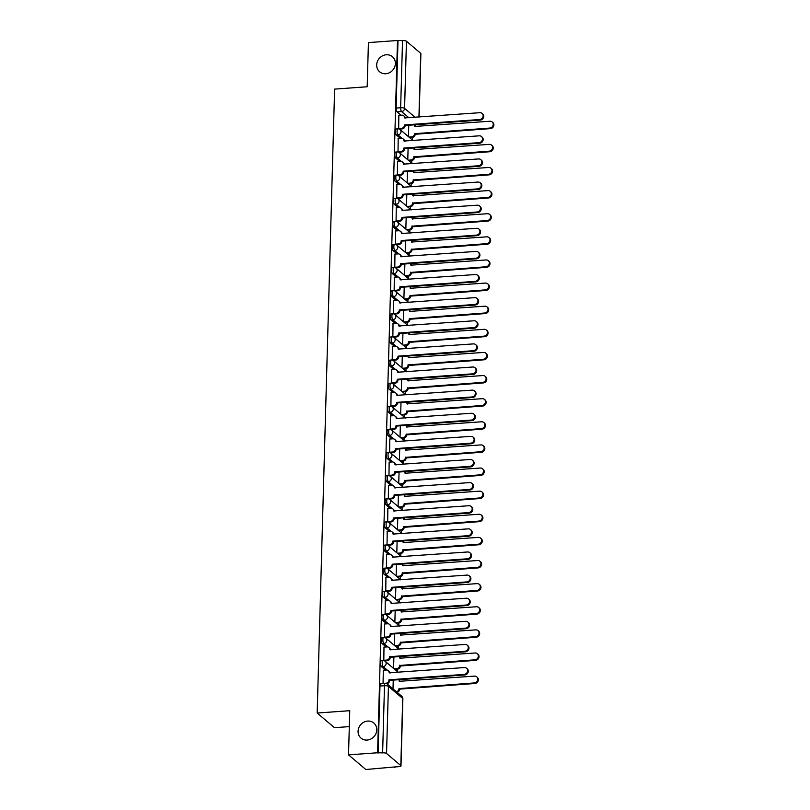 <?xml version="1.0" encoding="UTF-8"?>
<svg xmlns="http://www.w3.org/2000/svg" width="810" height="810" viewBox="0 0 810 810"><rect width="100%" height="100%" fill="white"/><g stroke="black" fill="none" stroke-linecap="round" stroke-linejoin="round"><path stroke-width="1.21" d="M367.689 721.082A9.892 8.94 130.3 0 1 373.815 723.016A9.892 8.94 130.3 0 1 376.073 733.303A9.892 8.94 130.3 0 1 367.153 740.056A9.892 8.94 130.3 0 1 361.027 738.123A9.892 8.94 130.3 0 1 358.769 727.836A9.892 8.94 130.3 0 1 367.689 721.082M386.299 54.766A9.892 8.94 130.3 0 1 392.425 56.7A9.892 8.94 130.3 0 1 394.683 66.977A9.892 8.94 130.3 0 1 385.773 73.74A9.892 8.94 130.3 0 1 379.637 71.806A9.892 8.94 130.3 0 1 377.389 61.519A9.892 8.94 130.3 0 1 386.299 54.766M381.399 660.707A3.088 0.992 85.9 0 0 380.619 662.934A3.088 0.992 85.9 0 0 381.54 666.751L383.15 666.63A3.088 0.992 -94.1 0 1 382.219 662.813A3.088 0.992 -94.1 0 1 383.008 660.585L381.399 660.707M382.047 637.581A3.088 0.992 85.9 0 0 381.257 639.809A3.088 0.992 85.9 0 0 382.188 643.626L383.798 643.515A3.088 0.992 -94.1 0 1 382.867 639.697A3.088 0.992 -94.1 0 1 383.656 637.47L382.047 637.581M382.695 614.466A3.088 0.992 85.9 0 0 381.905 616.693A3.088 0.992 85.9 0 0 382.836 620.511L384.436 620.399A3.088 0.992 -94.1 0 1 383.515 616.582A3.088 0.992 -94.1 0 1 384.304 614.344L382.695 614.466M383.343 591.34A3.088 0.992 85.9 0 0 382.553 593.578A3.088 0.992 85.9 0 0 383.474 597.395L385.084 597.274A3.088 0.992 -94.1 0 1 384.163 593.457A3.088 0.992 -94.1 0 1 384.942 591.229L383.343 591.34M383.981 568.225A3.088 0.992 85.9 0 0 383.201 570.453A3.088 0.992 85.9 0 0 384.122 574.27L385.732 574.158A3.088 0.992 -94.1 0 1 384.811 570.341A3.088 0.992 -94.1 0 1 385.59 568.104L383.981 568.225M384.628 545.1A3.088 0.992 85.9 0 0 383.849 547.337A3.088 0.992 85.9 0 0 384.77 551.154L386.38 551.033A3.088 0.992 -94.1 0 1 385.449 547.216A3.088 0.992 -94.1 0 1 386.238 544.988L384.628 545.1M385.276 521.984A3.088 0.992 85.9 0 0 384.487 524.212A3.088 0.992 85.9 0 0 385.418 528.029L387.018 527.917A3.088 0.992 -94.1 0 1 386.097 524.1A3.088 0.992 -94.1 0 1 386.886 521.873L385.276 521.984M385.925 498.869A3.088 0.992 85.9 0 0 385.135 501.096A3.088 0.992 85.9 0 0 386.066 504.913L387.666 504.802A3.088 0.992 -94.1 0 1 386.745 500.975A3.088 0.992 -94.1 0 1 387.524 498.747L385.925 498.869M386.572 475.743A3.088 0.992 85.9 0 0 385.783 477.971A3.088 0.992 85.9 0 0 386.704 481.798L388.314 481.677A3.088 0.992 -94.1 0 1 387.393 477.859A3.088 0.992 -94.1 0 1 388.172 475.632L386.572 475.743M387.21 452.628A3.088 0.992 85.9 0 0 386.431 454.856A3.088 0.992 85.9 0 0 387.352 458.673L388.962 458.561A3.088 0.992 -94.1 0 1 388.031 454.744A3.088 0.992 -94.1 0 1 388.82 452.507L387.21 452.628M387.858 429.502A3.088 0.992 85.9 0 0 387.079 431.74A3.088 0.992 85.9 0 0 388 435.557L389.61 435.436A3.088 0.992 -94.1 0 1 388.678 431.619A3.088 0.992 -94.1 0 1 389.468 429.391L387.858 429.502M388.506 406.387A3.088 0.992 85.9 0 0 387.717 408.615A3.088 0.992 85.9 0 0 388.648 412.432L390.248 412.32A3.088 0.992 -94.1 0 1 389.326 408.503A3.088 0.992 -94.1 0 1 390.116 406.276L388.506 406.387M389.154 383.272A3.088 0.992 85.9 0 0 388.365 385.499A3.088 0.992 85.9 0 0 389.286 389.316L390.896 389.195A3.088 0.992 -94.1 0 1 389.975 385.378A3.088 0.992 -94.1 0 1 390.754 383.15L389.154 383.272M389.792 360.146A3.088 0.992 85.9 0 0 389.013 362.374A3.088 0.992 85.9 0 0 389.934 366.191L391.544 366.079A3.088 0.992 -94.1 0 1 390.623 362.262A3.088 0.992 -94.1 0 1 391.402 360.035L389.792 360.146M390.44 337.031A3.088 0.992 85.9 0 0 389.661 339.258A3.088 0.992 85.9 0 0 390.582 343.075L392.192 342.964A3.088 0.992 -94.1 0 1 391.26 339.147A3.088 0.992 -94.1 0 1 392.05 336.909L390.44 337.031M391.088 313.905A3.088 0.992 85.9 0 0 390.298 316.143A3.088 0.992 85.9 0 0 391.23 319.96L392.84 319.839A3.088 0.992 -94.1 0 1 391.908 316.022A3.088 0.992 -94.1 0 1 392.698 313.794L391.088 313.905M391.736 290.79A3.088 0.992 85.9 0 0 390.947 293.017A3.088 0.992 85.9 0 0 391.878 296.835L393.478 296.723A3.088 0.992 -94.1 0 1 392.556 292.906A3.088 0.992 -94.1 0 1 393.346 290.668L391.736 290.79M392.384 267.675A3.088 0.992 85.9 0 0 391.594 269.902A3.088 0.992 85.9 0 0 392.516 273.719L394.126 273.598A3.088 0.992 -94.1 0 1 393.204 269.781A3.088 0.992 -94.1 0 1 393.984 267.553L392.384 267.675M393.022 244.549A3.088 0.992 85.9 0 0 392.242 246.777A3.088 0.992 85.9 0 0 393.164 250.594L394.774 250.482A3.088 0.992 -94.1 0 1 393.842 246.665A3.088 0.992 -94.1 0 1 394.632 244.438L393.022 244.549M393.67 221.434A3.088 0.992 85.9 0 0 392.891 223.661A3.088 0.992 85.9 0 0 393.812 227.478L395.422 227.367A3.088 0.992 -94.1 0 1 394.49 223.54A3.088 0.992 -94.1 0 1 395.28 221.312L393.67 221.434M394.318 198.308A3.088 0.992 85.9 0 0 393.528 200.546A3.088 0.992 85.9 0 0 394.46 204.363L396.06 204.242A3.088 0.992 -94.1 0 1 395.138 200.424A3.088 0.992 -94.1 0 1 395.928 198.197L394.318 198.308M394.966 175.193A3.088 0.992 85.9 0 0 394.176 177.42A3.088 0.992 85.9 0 0 395.108 181.237L396.708 181.126A3.088 0.992 -94.1 0 1 395.786 177.309A3.088 0.992 -94.1 0 1 396.566 175.071L394.966 175.193M395.614 152.067A3.088 0.992 85.9 0 0 394.824 154.305A3.088 0.992 85.9 0 0 395.746 158.122L397.356 158.001A3.088 0.992 -94.1 0 1 396.434 154.183A3.088 0.992 -94.1 0 1 397.214 151.956L395.614 152.067M396.252 128.952A3.088 0.992 85.9 0 0 395.472 131.179A3.088 0.992 85.9 0 0 396.394 134.997L398.004 134.885A3.088 0.992 -94.1 0 1 397.072 131.068A3.088 0.992 -94.1 0 1 397.862 128.841L396.252 128.952M348.523 754.859L349.758 710.694L317.176 713.043L334.611 89.11L367.183 86.761L368.418 42.596L397.487 40.5L377.592 752.763L348.523 754.859L365.816 769.5L394.895 766.938M397.558 671.753L397.629 669.151M398.206 648.628L398.277 646.036M398.844 625.512L398.925 622.91M399.492 602.387L399.563 599.795M400.14 579.271L400.211 576.669M400.788 556.146L400.859 553.554M401.426 533.031L401.507 530.439M402.074 509.915L402.145 507.313M402.722 486.79L402.793 484.198M403.37 463.674L403.441 461.072M404.018 440.549L404.089 437.957M404.656 417.433L404.737 414.831M405.304 394.318L405.375 391.716M405.952 371.193L406.023 368.601M406.6 348.077L406.671 345.475M407.248 324.952L407.319 322.36M407.886 301.836L407.957 299.234M408.534 278.711L408.604 276.119M409.182 255.595L409.252 253.003M409.83 232.48L409.9 229.878M410.467 209.355L410.548 206.763M411.115 186.239L411.186 183.637M411.763 163.114L411.834 160.522M412.411 139.998L412.482 137.396M349.312 726.611L334.469 727.684L317.176 713.043M394.885 767.404L394.379 766.979L398.905 766.655A3.088 0.871 -178.4 0 0 400.99 765.885A3.088 0.871 -178.4 0 0 400.818 765.582L386.552 753.503A3.088 0.871 -178.4 0 0 382.624 752.865L384.497 685.726A3.088 0.992 -94.1 0 1 385.287 683.498L380.761 683.822A3.088 0.992 -94.1 0 0 379.971 686.05L384.497 685.726A3.088 0.871 -178.4 0 1 388.425 686.364L386.552 753.503M377.592 752.763L382.624 752.865M400.98 115.212L397.042 111.881L401.568 111.557A3.088 0.992 -94.1 0 1 400.646 107.74L402.519 40.601A3.088 0.871 1.6 0 1 406.448 41.239L420.714 53.328A3.088 0.871 1.6 0 1 420.886 53.622L419.114 117.085M402.519 40.601L397.487 40.5M398.834 115.374L398.672 128.881M398.186 138.49L398.024 152.007M397.538 161.605L397.376 175.122M396.89 184.731L396.728 198.248M396.252 207.846L396.08 221.363M395.604 230.971L395.442 244.478M394.956 254.087L394.794 267.604M394.308 277.202L394.146 290.719M393.67 300.328L393.498 313.845M393.022 323.443L392.86 336.96M392.374 346.569L392.212 360.075M391.726 369.684L391.564 383.201M391.078 392.799L390.916 406.316M390.44 415.925L390.268 429.442M389.792 439.04L389.63 452.557M389.144 462.166L388.982 475.673M388.496 485.281L388.334 498.798M387.848 508.407L387.686 521.913M387.21 531.522L387.038 545.039M386.562 554.637L386.4 568.154M385.914 577.763L385.752 591.28M385.266 600.878L385.104 614.395M384.628 624.004L384.456 637.51M383.981 647.119L383.818 660.636M383.332 670.235L383.049 683.66M385.479 670.083L381.54 666.751M386.127 646.967L382.188 643.626M386.775 623.842L382.836 620.511M387.413 600.726L383.474 597.395M388.061 577.611L384.122 574.27M388.709 554.486L384.77 551.154M389.357 531.37L385.418 528.029M389.995 508.245L386.066 504.913M390.643 485.129L386.704 481.798M391.291 462.004L387.352 458.673M391.939 438.888L388 435.557M392.587 415.773L388.648 412.432M393.225 392.647L389.286 389.316M393.873 369.532L389.934 366.191M394.521 346.407L390.582 343.075M395.169 323.291L391.23 319.96M395.817 300.176L391.878 296.835M396.454 277.05L392.516 273.719M397.102 253.935L393.164 250.594M397.75 230.809L393.812 227.478M398.399 207.694L394.46 204.363M399.036 184.569L395.108 181.237M399.684 161.453L395.746 158.122M400.332 138.338L396.394 134.997M408.746 125.236L408.422 136.627M378.098 753.189L379.971 686.05M397.993 40.925L396.11 108.064A3.088 0.992 85.9 0 0 397.042 111.881M408.098 148.362L407.784 159.742M407.45 171.477L407.136 182.868M406.802 194.602L406.488 205.983M406.164 217.718L405.84 229.108M405.516 240.833L405.192 252.224M404.868 263.959L404.554 275.339M404.22 287.074L403.906 298.465M403.582 310.2L403.258 321.58M402.934 333.315L402.61 344.706M402.286 356.44L401.973 367.821M401.638 379.556L401.325 390.936M400.99 402.671L400.677 414.062M400.353 425.797L400.029 437.177M399.705 448.912L399.381 460.303M399.057 472.038L398.743 483.418M398.409 495.153L398.095 506.544M397.771 518.268L397.447 529.659M397.123 541.394L396.799 552.774M396.475 564.509L396.161 575.9M395.827 587.635L395.513 599.015M395.179 610.75L394.865 622.141M394.541 633.876L394.217 645.256M393.893 656.991L393.569 668.371M393.245 680.106L393.002 688.875M398.328 128.567L401.446 128.345A3.088 2.794 -49.7 0 0 404.453 125.165L405.111 125.722A3.088 2.794 130.3 0 1 402.104 128.901L399.35 129.094M404.463 124.942L479.692 119.526A3.554 3.21 -49.7 0 0 482.082 113.4A3.554 3.21 -49.7 0 0 479.874 112.701L404.656 117.906A3.088 2.794 -49.7 0 0 403.734 115.759L404.382 116.316A3.088 2.794 130.3 0 1 405.294 118.088M482.082 113.4L482.74 113.957A3.554 3.21 130.3 0 1 480.34 120.072L405.111 125.499M403.734 115.759A3.088 2.794 -49.7 0 0 401.821 115.152L398.702 115.374M408.949 137.072L411.531 136.88A3.088 2.794 -49.7 0 0 414.538 133.711L489.777 128.061A3.554 3.21 -49.7 0 0 492.166 121.935A3.554 3.21 -49.7 0 0 489.959 121.247L414.74 126.441A3.088 2.794 -49.7 0 0 414.295 124.841M414.467 124.851L414.447 124.831A3.088 2.794 130.3 0 1 415.378 126.623M492.166 121.935L492.824 122.492A3.554 3.21 130.3 0 1 490.425 128.618L415.196 134.257A3.088 2.794 130.3 0 1 412.189 137.437L411.531 136.88M409.607 137.619L412.189 137.437M415.196 134.045L414.538 133.488M397.68 151.693L400.798 151.46A3.088 2.794 -49.7 0 0 403.805 148.291L404.463 148.848A3.088 2.794 130.3 0 1 401.456 152.017L398.702 152.219M403.815 148.068L479.044 142.641A3.554 3.21 -49.7 0 0 481.434 136.515A3.554 3.21 -49.7 0 0 479.236 135.827L404.008 141.031A3.088 2.794 -49.7 0 0 403.086 138.874L403.744 139.431A3.088 2.794 130.3 0 1 404.656 141.203M481.434 136.515L482.092 137.072A3.554 3.21 130.3 0 1 479.702 143.198L404.474 148.625M403.086 138.874A3.088 2.794 -49.7 0 0 401.173 138.277L398.054 138.5M397.042 174.808L400.16 174.585A3.088 2.794 -49.7 0 0 403.157 171.406L403.815 171.963A3.088 2.794 130.3 0 1 400.808 175.142L398.054 175.335M403.167 171.183L478.396 165.756A3.554 3.21 -49.7 0 0 480.786 159.641A3.554 3.21 -49.7 0 0 478.589 158.942L403.36 164.147A3.088 2.794 -49.7 0 0 402.438 162L403.096 162.557A3.088 2.794 130.3 0 1 404.008 164.319M480.786 159.641L481.444 160.198A3.554 3.21 130.3 0 1 479.054 166.313L403.825 171.74M402.438 162A3.088 2.794 -49.7 0 0 400.525 161.393L397.406 161.615M396.394 197.923L399.512 197.701A3.088 2.794 -49.7 0 0 402.519 194.532L403.167 195.078A3.088 2.794 130.3 0 1 400.17 198.258L397.406 198.46M402.519 194.309L477.748 188.882A3.554 3.21 -49.7 0 0 480.148 182.756A3.554 3.21 -49.7 0 0 477.94 182.068L402.722 187.262A3.088 2.794 -49.7 0 0 401.79 185.115L402.449 185.672A3.088 2.794 130.3 0 1 403.36 187.444M480.148 182.756L480.796 183.313A3.554 3.21 130.3 0 1 478.406 189.439L403.177 194.866M401.79 185.115A3.088 2.794 -49.7 0 0 399.877 184.508L396.758 184.741M408.301 160.188L410.883 160.005A3.088 2.794 -49.7 0 0 413.89 156.826L489.129 151.176A3.554 3.21 -49.7 0 0 491.518 145.061A3.554 3.21 -49.7 0 0 489.321 144.362L414.092 149.566A3.088 2.794 -49.7 0 0 413.647 147.957M413.799 147.946L413.829 147.967A3.088 2.794 130.3 0 1 414.74 149.739M491.518 145.061L492.176 145.608A3.554 3.21 130.3 0 1 489.777 151.733L414.548 157.383A3.088 2.794 130.3 0 1 411.541 160.552L410.883 160.005M408.959 160.744L411.541 160.552M414.548 157.16L413.9 156.603M407.653 183.303L410.245 183.121A3.088 2.794 -49.7 0 0 413.242 179.952L488.481 174.302A3.554 3.21 -49.7 0 0 490.87 168.176A3.554 3.21 -49.7 0 0 488.673 167.478L413.444 172.682A3.088 2.794 -49.7 0 0 413.009 171.082M413.151 171.072L413.181 171.092A3.088 2.794 130.3 0 1 414.092 172.864M490.87 168.176L491.528 168.733A3.554 3.21 130.3 0 1 489.139 174.859L413.9 180.498A3.088 2.794 130.3 0 1 410.893 183.678L410.245 183.121M408.311 183.86L410.893 183.678M413.91 180.276L413.252 179.729M407.015 206.428L409.597 206.236A3.088 2.794 -49.7 0 0 412.604 203.067L487.833 197.417A3.554 3.21 -49.7 0 0 490.222 191.292A3.554 3.21 -49.7 0 0 488.025 190.603L412.806 195.807A3.088 2.794 -49.7 0 0 412.361 194.197M412.503 194.187L412.533 194.208A3.088 2.794 130.3 0 1 413.444 195.98M490.222 191.292L490.88 191.848A3.554 3.21 130.3 0 1 488.491 197.974L413.252 203.624A3.088 2.794 130.3 0 1 410.255 206.793L409.597 206.236M407.663 206.985L410.255 206.793M413.262 203.401L412.604 202.844M395.746 221.049L398.864 220.826A3.088 2.794 -49.7 0 0 401.871 217.647L402.529 218.204A3.088 2.794 130.3 0 1 399.522 221.373L396.768 221.576M401.871 217.424L477.1 211.997A3.554 3.21 -49.7 0 0 479.5 205.882A3.554 3.21 -49.7 0 0 477.292 205.183L402.074 210.387A3.088 2.794 -49.7 0 0 401.152 208.241L401.8 208.788A3.088 2.794 130.3 0 1 402.712 210.559M479.5 205.882L480.158 206.428A3.554 3.21 130.3 0 1 477.758 212.554L402.529 217.981M401.152 208.241A3.088 2.794 -49.7 0 0 399.229 207.633L396.11 207.856M395.098 244.164L398.216 243.942A3.088 2.794 -49.7 0 0 401.223 240.762L401.882 241.319A3.088 2.794 130.3 0 1 398.874 244.498L396.12 244.691M401.233 240.55L476.462 235.123A3.554 3.21 -49.7 0 0 478.852 228.997A3.554 3.21 -49.7 0 0 476.644 228.298L401.426 233.503A3.088 2.794 -49.7 0 0 400.505 231.356L401.163 231.913A3.088 2.794 130.3 0 1 402.064 233.685M478.852 228.997L479.51 229.554A3.554 3.21 130.3 0 1 477.11 235.669L401.882 241.096M400.505 231.356A3.088 2.794 -49.7 0 0 398.591 230.749L395.472 230.982M406.367 229.544L408.949 229.362A3.088 2.794 -49.7 0 0 411.956 226.182L487.185 220.543A3.554 3.21 -49.7 0 0 489.584 214.417A3.554 3.21 -49.7 0 0 487.377 213.719L412.158 218.923A3.088 2.794 -49.7 0 0 411.713 217.323M411.865 217.303L411.885 217.333A3.088 2.794 130.3 0 1 412.796 219.095M489.584 214.417L490.232 214.974A3.554 3.21 130.3 0 1 487.843 221.09L412.604 226.739A3.088 2.794 130.3 0 1 409.607 229.918L408.949 229.362M407.025 230.101L409.607 229.918M412.614 226.516L411.956 225.96M405.719 252.669L408.301 252.477A3.088 2.794 -49.7 0 0 411.308 249.308L486.547 243.658A3.554 3.21 -49.7 0 0 488.936 237.532A3.554 3.21 -49.7 0 0 486.729 236.844L411.51 242.048A3.088 2.794 -49.7 0 0 411.065 240.438M411.217 240.428L411.237 240.448A3.088 2.794 130.3 0 1 412.148 242.22M488.936 237.532L489.594 238.089A3.554 3.21 130.3 0 1 487.195 244.215L411.966 249.865A3.088 2.794 130.3 0 1 408.959 253.034L408.301 252.477M406.377 253.226L408.959 253.034M411.966 249.642L411.318 249.085M394.45 267.29L397.578 267.057A3.088 2.794 -49.7 0 0 400.575 263.888L401.233 264.445A3.088 2.794 130.3 0 1 398.226 267.614L395.472 267.816M400.585 263.665L475.814 258.238A3.554 3.21 -49.7 0 0 478.204 252.112A3.554 3.21 -49.7 0 0 476.007 251.424L400.778 256.628A3.088 2.794 -49.7 0 0 399.856 254.472L400.515 255.028A3.088 2.794 130.3 0 1 401.426 256.8M478.204 252.112L478.862 252.669A3.554 3.21 130.3 0 1 476.472 258.795L401.244 264.222M399.856 254.472A3.088 2.794 -49.7 0 0 397.943 253.874L394.824 254.097M393.812 290.405L396.93 290.183A3.088 2.794 -49.7 0 0 399.927 287.003L400.585 287.56A3.088 2.794 130.3 0 1 397.578 290.739L394.824 290.932M399.938 286.781L475.166 281.364A3.554 3.21 -49.7 0 0 477.556 275.238A3.554 3.21 -49.7 0 0 475.359 274.539L400.13 279.744A3.088 2.794 -49.7 0 0 399.208 277.597L399.867 278.154A3.088 2.794 130.3 0 1 400.778 279.916M477.556 275.238L478.214 275.795A3.554 3.21 130.3 0 1 475.824 281.91L400.596 287.337M399.208 277.597A3.088 2.794 -49.7 0 0 397.295 276.99L394.176 277.212M393.164 313.531L396.282 313.298A3.088 2.794 -49.7 0 0 399.289 310.129L399.938 310.686A3.088 2.794 130.3 0 1 396.94 313.855L394.176 314.057M399.289 309.906L474.518 304.479A3.554 3.21 -49.7 0 0 476.918 298.353A3.554 3.21 -49.7 0 0 474.711 297.665L399.492 302.869A3.088 2.794 -49.7 0 0 398.56 300.712L399.219 301.269A3.088 2.794 130.3 0 1 400.13 303.041M476.918 298.353L477.566 298.91A3.554 3.21 130.3 0 1 475.176 305.036L399.948 310.463M398.56 300.712A3.088 2.794 -49.7 0 0 396.647 300.115L393.528 300.338M392.516 336.646L395.634 336.423A3.088 2.794 -49.7 0 0 398.642 333.244L399.3 333.801A3.088 2.794 130.3 0 1 396.292 336.98L393.538 337.173M398.652 333.021L473.88 327.594A3.554 3.21 -49.7 0 0 476.27 321.479A3.554 3.21 -49.7 0 0 474.063 320.78L398.844 325.984A3.088 2.794 -49.7 0 0 397.923 323.838L398.571 324.385A3.088 2.794 130.3 0 1 399.482 326.157M476.27 321.479L476.928 322.036A3.554 3.21 130.3 0 1 474.528 328.151L399.3 333.578M397.923 323.838A3.088 2.794 -49.7 0 0 396.009 323.231L392.88 323.453M391.868 359.761L394.986 359.539A3.088 2.794 -49.7 0 0 397.993 356.37L398.652 356.916A3.088 2.794 130.3 0 1 395.644 360.096L392.891 360.298M398.004 356.147L473.232 350.72A3.554 3.21 -49.7 0 0 475.622 344.594A3.554 3.21 -49.7 0 0 473.425 343.896L398.196 349.1A3.088 2.794 -49.7 0 0 397.275 346.953L397.933 347.51A3.088 2.794 130.3 0 1 398.844 349.282M475.622 344.594L476.28 345.151A3.554 3.21 130.3 0 1 473.89 351.277L398.652 356.694M397.275 346.953A3.088 2.794 -49.7 0 0 395.361 346.346L392.242 346.579M391.23 382.887L394.349 382.664A3.088 2.794 -49.7 0 0 397.345 379.485L398.004 380.042A3.088 2.794 130.3 0 1 394.996 383.211L392.242 383.413M397.356 379.262L472.584 373.835A3.554 3.21 -49.7 0 0 474.974 367.72A3.554 3.21 -49.7 0 0 472.777 367.021L397.548 372.225A3.088 2.794 -49.7 0 0 396.627 370.079L397.285 370.626A3.088 2.794 130.3 0 1 398.196 372.397M474.974 367.72L475.632 368.267A3.554 3.21 130.3 0 1 473.242 374.392L398.014 379.819M396.627 370.079A3.088 2.794 -49.7 0 0 394.713 369.471L391.594 369.694M390.582 406.002L393.7 405.78A3.088 2.794 -49.7 0 0 396.708 402.6L397.356 403.157A3.088 2.794 130.3 0 1 394.359 406.337L391.594 406.529M396.708 402.378L471.936 396.961A3.554 3.21 -49.7 0 0 474.336 390.835A3.554 3.21 -49.7 0 0 472.129 390.136L396.91 395.341A3.088 2.794 -49.7 0 0 395.979 393.194L396.637 393.751A3.088 2.794 130.3 0 1 397.548 395.523M474.336 390.835L474.984 391.392A3.554 3.21 130.3 0 1 472.594 397.507L397.366 402.934M395.979 393.194A3.088 2.794 -49.7 0 0 394.065 392.587L390.947 392.809M389.934 429.128L393.052 428.895A3.088 2.794 -49.7 0 0 396.06 425.726L396.718 426.283A3.088 2.794 130.3 0 1 393.711 429.452L390.957 429.654M396.06 425.503L471.288 420.076A3.554 3.21 -49.7 0 0 473.688 413.95A3.554 3.21 -49.7 0 0 471.481 413.262L396.262 418.466A3.088 2.794 -49.7 0 0 395.341 416.31L395.989 416.867A3.088 2.794 130.3 0 1 396.9 418.638M473.688 413.95L474.336 414.507A3.554 3.21 130.3 0 1 471.946 420.633L396.718 426.06M395.341 416.31A3.088 2.794 -49.7 0 0 393.417 415.712L390.298 415.935M405.071 275.785L407.653 275.602A3.088 2.794 -49.7 0 0 410.66 272.423L485.899 266.774A3.554 3.21 -49.7 0 0 488.288 260.658A3.554 3.21 -49.7 0 0 486.091 259.959L410.862 265.164A3.088 2.794 -49.7 0 0 410.417 263.554M410.569 263.544L410.599 263.574A3.088 2.794 130.3 0 1 411.51 265.336M488.288 260.658L488.946 261.215A3.554 3.21 130.3 0 1 486.557 267.33L411.318 272.98A3.088 2.794 130.3 0 1 408.311 276.159L407.653 275.602M405.729 276.342L408.311 276.159M411.328 272.757L410.67 272.2M404.433 298.91L407.015 298.718A3.088 2.794 -49.7 0 0 410.012 295.549L485.251 289.899A3.554 3.21 -49.7 0 0 487.64 283.773A3.554 3.21 -49.7 0 0 485.443 283.075L410.214 288.279A3.088 2.794 -49.7 0 0 409.779 286.679M409.921 286.669L409.951 286.689A3.088 2.794 130.3 0 1 410.862 288.461M487.64 283.773L488.298 284.33A3.554 3.21 130.3 0 1 485.909 290.456L410.67 296.095A3.088 2.794 130.3 0 1 407.663 299.275L407.015 298.718M405.081 299.457L407.663 299.275M410.68 295.873L410.022 295.326M403.785 322.026L406.367 321.843A3.088 2.794 -49.7 0 0 409.374 318.664L484.603 313.014A3.554 3.21 -49.7 0 0 487.002 306.899A3.554 3.21 -49.7 0 0 484.795 306.2L409.576 311.404A3.088 2.794 -49.7 0 0 409.131 309.795M409.283 309.784L409.303 309.805A3.088 2.794 130.3 0 1 410.214 311.577M487.002 306.899L487.65 307.446A3.554 3.21 130.3 0 1 485.261 313.571L410.022 319.221A3.088 2.794 130.3 0 1 407.025 322.39L406.367 321.843M404.443 322.582L407.025 322.39M410.032 318.998L409.374 318.441M403.137 345.141L405.719 344.959A3.088 2.794 -49.7 0 0 408.726 341.779L483.955 336.14A3.554 3.21 -49.7 0 0 486.354 330.014A3.554 3.21 -49.7 0 0 484.147 329.316L408.928 334.52A3.088 2.794 -49.7 0 0 408.483 332.92M408.655 332.93L408.635 332.91A3.088 2.794 130.3 0 1 409.566 334.702M486.354 330.014L487.012 330.571A3.554 3.21 130.3 0 1 484.613 336.687L409.384 342.336A3.088 2.794 130.3 0 1 406.377 345.516L405.719 344.959M403.795 345.698L406.377 345.516M409.384 342.114L408.726 341.557M402.489 368.267L405.071 368.074A3.088 2.794 -49.7 0 0 408.078 364.905L483.317 359.255A3.554 3.21 -49.7 0 0 485.706 353.13A3.554 3.21 -49.7 0 0 483.509 352.441L408.281 357.645A3.088 2.794 -49.7 0 0 407.835 356.035M407.987 356.025L408.017 356.046A3.088 2.794 130.3 0 1 408.918 357.817M485.706 353.13L486.364 353.686A3.554 3.21 130.3 0 1 483.965 359.812L408.736 365.462A3.088 2.794 130.3 0 1 405.729 368.631L405.071 368.074M403.147 368.823L405.729 368.631M408.736 365.239L408.088 364.682M401.841 391.382L404.433 391.2A3.088 2.794 -49.7 0 0 407.43 388.02L482.669 382.371A3.554 3.21 -49.7 0 0 485.058 376.255A3.554 3.21 -49.7 0 0 482.861 375.556L407.632 380.761A3.088 2.794 -49.7 0 0 407.197 379.151M407.339 379.141L407.369 379.171A3.088 2.794 130.3 0 1 408.281 380.933M485.058 376.255L485.716 376.812A3.554 3.21 130.3 0 1 483.327 382.927L408.088 388.577A3.088 2.794 130.3 0 1 405.081 391.757L404.433 391.2M402.499 391.939L405.081 391.757M408.098 388.354L407.44 387.798M401.203 414.507L403.785 414.315A3.088 2.794 -49.7 0 0 406.782 411.146L482.021 405.496A3.554 3.21 -49.7 0 0 484.41 399.37A3.554 3.21 -49.7 0 0 482.213 398.682L406.995 403.876A3.088 2.794 -49.7 0 0 406.549 402.276M406.691 402.266L406.721 402.286A3.088 2.794 130.3 0 1 407.632 404.058M484.41 399.37L485.068 399.927A3.554 3.21 130.3 0 1 482.679 406.053L407.44 411.693A3.088 2.794 130.3 0 1 404.433 414.872L403.785 414.315M401.851 415.054L404.433 414.872M407.45 411.48L406.792 410.923M400.555 437.623L403.137 437.44A3.088 2.794 -49.7 0 0 406.144 434.261L481.373 428.611A3.554 3.21 -49.7 0 0 483.772 422.496A3.554 3.21 -49.7 0 0 481.565 421.797L406.347 427.002A3.088 2.794 -49.7 0 0 405.901 425.392M406.073 425.402L406.053 425.382A3.088 2.794 130.3 0 1 406.984 427.174M483.772 422.496L484.421 423.043A3.554 3.21 130.3 0 1 482.031 429.168L406.792 434.818A3.088 2.794 130.3 0 1 403.795 437.987L403.137 437.44M401.213 438.18L403.795 437.987M406.802 434.595L406.144 434.038M389.286 452.243L392.404 452.02A3.088 2.794 -49.7 0 0 395.412 448.841L396.07 449.398A3.088 2.794 130.3 0 1 393.063 452.577L390.309 452.77M395.422 448.618L470.65 443.192A3.554 3.21 -49.7 0 0 473.04 437.076A3.554 3.21 -49.7 0 0 470.833 436.377L395.614 441.582A3.088 2.794 -49.7 0 0 394.693 439.435L395.351 439.992A3.088 2.794 130.3 0 1 396.252 441.754M473.04 437.076L473.698 437.633A3.554 3.21 130.3 0 1 471.298 443.748L396.07 449.175M394.693 439.435A3.088 2.794 -49.7 0 0 392.779 438.828L389.661 439.05M388.638 475.359L391.757 475.136A3.088 2.794 -49.7 0 0 394.764 471.967L395.422 472.513A3.088 2.794 130.3 0 1 392.415 475.693L389.661 475.895M394.774 471.744L470.002 466.317A3.554 3.21 -49.7 0 0 472.392 460.191A3.554 3.21 -49.7 0 0 470.195 459.503L394.966 464.697A3.088 2.794 -49.7 0 0 394.045 462.55L394.703 463.107A3.088 2.794 130.3 0 1 395.614 464.879M472.392 460.191L473.05 460.748A3.554 3.21 130.3 0 1 470.661 466.874L395.432 472.291M394.045 462.55A3.088 2.794 -49.7 0 0 392.131 461.943L389.013 462.176M388 498.484L391.119 498.261A3.088 2.794 -49.7 0 0 394.116 495.082L394.774 495.639A3.088 2.794 130.3 0 1 391.767 498.808L389.013 499.011M394.126 494.859L469.354 489.432A3.554 3.21 -49.7 0 0 471.744 483.317A3.554 3.21 -49.7 0 0 469.547 482.618L394.318 487.822A3.088 2.794 -49.7 0 0 393.397 485.676L394.055 486.223A3.088 2.794 130.3 0 1 394.966 487.995M471.744 483.317L472.402 483.864A3.554 3.21 130.3 0 1 470.013 489.989L394.784 495.416M393.397 485.676A3.088 2.794 -49.7 0 0 391.483 485.068L388.365 485.291M387.352 521.599L390.471 521.377A3.088 2.794 -49.7 0 0 393.478 518.197L394.126 518.754A3.088 2.794 130.3 0 1 391.129 521.934L388.365 522.126M393.478 517.985L468.707 512.558A3.554 3.21 -49.7 0 0 471.106 506.432A3.554 3.21 -49.7 0 0 468.899 505.734L393.68 510.938A3.088 2.794 -49.7 0 0 392.749 508.791L393.407 509.348A3.088 2.794 130.3 0 1 394.318 511.12M471.106 506.432L471.754 506.989A3.554 3.21 130.3 0 1 469.365 513.105L394.136 518.532M392.749 508.791A3.088 2.794 -49.7 0 0 390.835 508.184L387.717 508.417M386.704 544.725L389.823 544.492A3.088 2.794 -49.7 0 0 392.83 541.323L393.488 541.88A3.088 2.794 130.3 0 1 390.481 545.049L387.727 545.251M392.83 541.1L468.069 535.673A3.554 3.21 -49.7 0 0 470.458 529.548A3.554 3.21 -49.7 0 0 468.251 528.859L393.032 534.063A3.088 2.794 -49.7 0 0 392.111 531.907L392.759 532.464A3.088 2.794 130.3 0 1 393.67 534.236M470.458 529.548L471.116 530.104A3.554 3.21 130.3 0 1 468.717 536.23L393.488 541.657M392.111 531.907A3.088 2.794 -49.7 0 0 390.197 531.309L387.069 531.532M386.056 567.84L389.175 567.618A3.088 2.794 -49.7 0 0 392.182 564.438L392.84 564.995A3.088 2.794 130.3 0 1 389.833 568.174L387.079 568.367M392.192 564.216L467.421 558.789A3.554 3.21 -49.7 0 0 469.81 552.673A3.554 3.21 -49.7 0 0 467.613 551.974L392.384 557.179A3.088 2.794 -49.7 0 0 391.463 555.032L392.121 555.589A3.088 2.794 130.3 0 1 393.032 557.351M469.81 552.673L470.468 553.23A3.554 3.21 130.3 0 1 468.069 559.346L392.84 564.772M391.463 555.032A3.088 2.794 -49.7 0 0 389.549 554.425L386.431 554.647M399.907 460.738L402.489 460.556A3.088 2.794 -49.7 0 0 405.496 457.377L480.735 451.737A3.554 3.21 -49.7 0 0 483.125 445.611A3.554 3.21 -49.7 0 0 480.917 444.913L405.699 450.117A3.088 2.794 -49.7 0 0 405.253 448.517M405.405 448.507L405.425 448.527A3.088 2.794 130.3 0 1 406.337 450.299M483.125 445.611L483.783 446.168A3.554 3.21 130.3 0 1 481.383 452.284L406.154 457.933A3.088 2.794 130.3 0 1 403.147 461.113L402.489 460.556M400.565 461.295L403.147 461.113M406.154 457.711L405.506 457.164M399.259 483.864L401.841 483.671A3.088 2.794 -49.7 0 0 404.848 480.502L480.087 474.852A3.554 3.21 -49.7 0 0 482.476 468.727A3.554 3.21 -49.7 0 0 480.279 468.038L405.051 473.242A3.088 2.794 -49.7 0 0 404.605 471.633M404.757 471.623L404.787 471.643A3.088 2.794 130.3 0 1 405.699 473.415M482.476 468.727L483.135 469.284A3.554 3.21 130.3 0 1 480.745 475.409L405.506 481.059A3.088 2.794 130.3 0 1 402.499 484.228L401.841 483.671M399.917 484.421L402.499 484.228M405.506 480.836L404.858 480.279M398.621 506.979L401.203 506.797A3.088 2.794 -49.7 0 0 404.2 503.617L479.439 497.978A3.554 3.21 -49.7 0 0 481.828 491.852A3.554 3.21 -49.7 0 0 479.631 491.154L404.403 496.358A3.088 2.794 -49.7 0 0 403.967 494.758M404.109 494.738L404.139 494.768A3.088 2.794 130.3 0 1 405.051 496.53M481.828 491.852L482.487 492.409A3.554 3.21 130.3 0 1 480.097 498.525L404.858 504.174A3.088 2.794 130.3 0 1 401.851 507.354L401.203 506.797M399.269 507.536L401.851 507.354M404.868 503.952L404.21 503.395M397.973 530.104L400.555 529.912A3.088 2.794 -49.7 0 0 403.562 526.743L478.791 521.093A3.554 3.21 -49.7 0 0 481.191 514.968A3.554 3.21 -49.7 0 0 478.983 514.279L403.765 519.483A3.088 2.794 -49.7 0 0 403.319 517.874M403.461 517.863L403.491 517.884A3.088 2.794 130.3 0 1 404.403 519.655M481.191 514.968L481.839 515.524A3.554 3.21 130.3 0 1 479.449 521.65L404.21 527.3A3.088 2.794 130.3 0 1 401.213 530.469L400.555 529.912M398.621 530.651L401.213 530.469M404.22 527.077L403.562 526.52M397.325 553.22L399.907 553.038A3.088 2.794 -49.7 0 0 402.914 549.858L478.143 544.209A3.554 3.21 -49.7 0 0 480.543 538.093A3.554 3.21 -49.7 0 0 478.335 537.394L403.117 542.599A3.088 2.794 -49.7 0 0 402.671 540.989M402.843 540.999L402.823 540.979A3.088 2.794 130.3 0 1 403.755 542.771M480.543 538.093L481.201 538.65A3.554 3.21 130.3 0 1 478.801 544.765L403.572 550.415A3.088 2.794 130.3 0 1 400.565 553.594L399.907 553.038M397.983 553.777L400.565 553.594M403.572 550.192L402.914 549.636M396.677 576.345L399.259 576.153A3.088 2.794 -49.7 0 0 402.266 572.984L477.505 567.334A3.554 3.21 -49.7 0 0 479.895 561.208A3.554 3.21 -49.7 0 0 477.687 560.51L402.469 565.714A3.088 2.794 -49.7 0 0 402.023 564.114M402.175 564.104L402.205 564.124A3.088 2.794 130.3 0 1 403.107 565.896M479.895 561.208L480.553 561.765A3.554 3.21 130.3 0 1 478.153 567.891L402.924 573.531A3.088 2.794 130.3 0 1 399.917 576.71L399.259 576.153M397.335 576.892L399.917 576.71M402.924 573.308L402.276 572.761M385.408 590.956L388.537 590.733A3.088 2.794 -49.7 0 0 391.534 587.564L392.192 588.121A3.088 2.794 130.3 0 1 389.185 591.29L386.431 591.492M391.544 587.341L466.773 581.914A3.554 3.21 -49.7 0 0 469.162 575.788A3.554 3.21 -49.7 0 0 466.965 575.1L391.736 580.294A3.088 2.794 -49.7 0 0 390.815 578.148L391.473 578.704A3.088 2.794 130.3 0 1 392.384 580.476M469.162 575.788L469.82 576.345A3.554 3.21 130.3 0 1 467.431 582.471L392.202 587.898M390.815 578.148A3.088 2.794 -49.7 0 0 388.901 577.55L385.783 577.773M396.029 599.461L398.621 599.279A3.088 2.794 -49.7 0 0 401.618 596.099L476.857 590.449A3.554 3.21 -49.7 0 0 479.247 584.334A3.554 3.21 -49.7 0 0 477.05 583.635L401.821 588.84A3.088 2.794 -49.7 0 0 401.385 587.23M401.527 587.22L401.558 587.24A3.088 2.794 130.3 0 1 402.469 589.012M479.247 584.334L479.905 584.881A3.554 3.21 130.3 0 1 477.515 591.006L402.276 596.656A3.088 2.794 130.3 0 1 399.269 599.825L398.621 599.279M396.687 600.018L399.269 599.825M402.286 596.433L401.628 595.876M384.77 614.081L387.889 613.858A3.088 2.794 -49.7 0 0 390.896 610.679L391.544 611.236A3.088 2.794 130.3 0 1 388.547 614.405L385.783 614.608M390.896 610.456L466.125 605.029A3.554 3.21 -49.7 0 0 468.514 598.914A3.554 3.21 -49.7 0 0 466.317 598.215L391.098 603.42A3.088 2.794 -49.7 0 0 390.167 601.273L390.825 601.82A3.088 2.794 130.3 0 1 391.736 603.592M468.514 598.914L469.172 599.461A3.554 3.21 130.3 0 1 466.783 605.586L391.554 611.013M390.167 601.273A3.088 2.794 -49.7 0 0 388.253 600.666L385.135 600.888M395.391 622.576L397.973 622.394A3.088 2.794 -49.7 0 0 400.97 619.215L476.209 613.575A3.554 3.21 -49.7 0 0 478.599 607.449A3.554 3.21 -49.7 0 0 476.401 606.751L401.173 611.955A3.088 2.794 -49.7 0 0 400.737 610.355M400.879 610.345L400.909 610.365A3.088 2.794 130.3 0 1 401.821 612.137M478.599 607.449L479.257 608.006A3.554 3.21 130.3 0 1 476.867 614.122L401.628 619.771A3.088 2.794 130.3 0 1 398.621 622.951L397.973 622.394M396.039 623.133L398.621 622.951M401.638 619.549L400.98 618.992M384.122 637.197L387.241 636.974A3.088 2.794 -49.7 0 0 390.248 633.805L390.896 634.351A3.088 2.794 130.3 0 1 387.899 637.531L385.135 637.733M390.248 633.582L465.477 628.155A3.554 3.21 -49.7 0 0 467.876 622.029A3.554 3.21 -49.7 0 0 465.669 621.331L390.45 626.535A3.088 2.794 -49.7 0 0 389.529 624.388L390.177 624.945A3.088 2.794 130.3 0 1 391.088 626.717M467.876 622.029L468.524 622.586A3.554 3.21 130.3 0 1 466.135 628.712L390.906 634.129M389.529 624.388A3.088 2.794 -49.7 0 0 387.605 623.781L384.487 624.014M394.743 645.702L397.325 645.509A3.088 2.794 -49.7 0 0 400.332 642.34L475.561 636.69A3.554 3.21 -49.7 0 0 477.961 630.565A3.554 3.21 -49.7 0 0 475.753 629.876L400.535 635.081A3.088 2.794 -49.7 0 0 400.089 633.471M400.261 633.481L400.241 633.46A3.088 2.794 130.3 0 1 401.173 635.253M477.961 630.565L478.609 631.122A3.554 3.21 130.3 0 1 476.219 637.247L400.98 642.897A3.088 2.794 130.3 0 1 397.983 646.066L397.325 645.509M395.401 646.258L397.983 646.066M400.99 642.674L400.332 642.117M383.474 660.322L386.593 660.099A3.088 2.794 -49.7 0 0 389.6 656.92L390.258 657.477A3.088 2.794 130.3 0 1 387.251 660.646L384.497 660.849M389.61 656.697L464.839 651.27A3.554 3.21 -49.7 0 0 467.228 645.155A3.554 3.21 -49.7 0 0 465.021 644.456L389.802 649.66A3.088 2.794 -49.7 0 0 388.881 647.504L389.539 648.061A3.088 2.794 130.3 0 1 390.44 649.833M467.228 645.155L467.886 645.702A3.554 3.21 130.3 0 1 465.487 651.827L390.258 657.254M388.881 647.504A3.088 2.794 -49.7 0 0 386.967 646.906L383.849 647.129M394.095 668.817L396.677 668.635A3.088 2.794 -49.7 0 0 399.684 665.456L474.923 659.806A3.554 3.21 -49.7 0 0 477.313 653.69A3.554 3.21 -49.7 0 0 475.106 652.992L399.887 658.196A3.088 2.794 -49.7 0 0 399.441 656.586M399.593 656.576L399.613 656.606A3.088 2.794 130.3 0 1 400.525 658.368M477.313 653.69L477.971 654.247A3.554 3.21 130.3 0 1 475.571 660.363L400.342 666.012A3.088 2.794 130.3 0 1 397.335 669.192L396.677 668.635M394.753 669.374L397.335 669.192M400.342 665.79L399.684 665.233M382.826 683.438L385.945 683.215A3.088 2.794 -49.7 0 0 388.952 680.035L389.61 680.592A3.088 2.794 130.3 0 1 386.765 683.751M388.962 679.813L464.191 674.396A3.554 3.21 -49.7 0 0 466.58 668.27A3.554 3.21 -49.7 0 0 464.383 667.572L389.154 672.776A3.088 2.794 -49.7 0 0 388.233 670.629L388.891 671.186A3.088 2.794 130.3 0 1 389.802 672.948M466.58 668.27L467.238 668.827A3.554 3.21 130.3 0 1 464.849 674.943L389.62 680.37M388.233 670.629A3.088 2.794 -49.7 0 0 386.319 670.022L383.201 670.245M396.353 691.71A3.088 2.794 -49.7 0 0 399.036 688.581L474.275 682.931A3.554 3.21 -49.7 0 0 476.665 676.806A3.554 3.21 -49.7 0 0 474.468 676.117L399.239 681.311A3.088 2.794 -49.7 0 0 398.793 679.712M398.945 679.701L398.976 679.722A3.088 2.794 130.3 0 1 399.887 681.494M476.665 676.806L477.323 677.362A3.554 3.21 130.3 0 1 474.923 683.488L399.694 689.128A3.088 2.794 130.3 0 1 397.011 692.266M399.694 688.905L399.046 688.358M400.818 765.582L402.702 698.453L388.425 686.364A3.088 2.794 -49.7 0 0 387.504 684.217A3.088 3.088 0 0 0 385.287 683.498M408.969 117.814L401.568 111.557A3.088 2.794 130.3 0 0 404.575 108.378L415.196 117.369M418.932 117.096L420.714 53.328M406.448 41.239L404.575 108.378A3.088 0.871 -178.4 0 0 400.646 107.74L396.11 108.064M390.552 672.897L389.559 672.057M387.261 670.113L383.15 666.63A3.088 2.794 -49.7 0 0 386.157 663.461A3.088 2.794 130.3 0 0 385.226 661.314A3.088 3.088 0 0 0 383.008 660.585M391.19 649.782L390.197 648.942M387.909 646.998L383.798 643.515A3.088 2.794 -49.7 0 0 386.795 640.335A3.088 2.794 130.3 0 0 385.874 638.189A3.088 3.088 0 0 0 383.656 637.47M391.837 626.656L390.845 625.816M388.547 623.872L384.436 620.399A3.088 2.794 -49.7 0 0 387.443 617.22A3.088 2.794 130.3 0 0 386.522 615.073A3.088 3.088 0 0 0 384.304 614.344M392.485 603.541L391.493 602.701M389.195 600.757L385.084 597.274A3.088 2.794 -49.7 0 0 388.091 594.105A3.088 2.794 130.3 0 0 387.17 591.948A3.088 3.088 0 0 0 384.942 591.229M393.133 580.416L392.141 579.585M389.843 577.641L385.732 574.158A3.088 2.794 -49.7 0 0 388.739 570.979A3.088 2.794 130.3 0 0 387.808 568.833A3.088 3.088 0 0 0 385.59 568.104M393.771 557.3L392.779 556.46M390.491 554.516L386.38 551.033A3.088 2.794 -49.7 0 0 389.377 547.864A3.088 2.794 130.3 0 0 388.456 545.717A3.088 3.088 0 0 0 386.238 544.988M394.419 534.185L393.427 533.344M391.139 531.4L387.018 527.917A3.088 2.794 -49.7 0 0 390.025 524.738A3.088 2.794 130.3 0 0 389.104 522.592A3.088 3.088 0 0 0 386.886 521.873M395.067 511.059L394.075 510.219M391.777 508.275L387.666 504.802A3.088 2.794 -49.7 0 0 390.673 501.623A3.088 2.794 130.3 0 0 389.752 499.476A3.088 3.088 0 0 0 387.524 498.747M395.715 487.944L394.723 487.104M392.425 485.16L388.314 481.677A3.088 2.794 -49.7 0 0 391.321 478.507A3.088 2.794 130.3 0 0 390.4 476.351A3.088 3.088 0 0 0 388.172 475.632M396.363 464.818L395.371 463.978M393.073 462.044L388.962 458.561A3.088 2.794 -49.7 0 0 391.969 455.382A3.088 2.794 130.3 0 0 391.038 453.235A3.088 3.088 0 0 0 388.82 452.507M397.001 441.703L396.009 440.863M393.721 438.919L389.61 435.436A3.088 2.794 -49.7 0 0 392.607 432.267A3.088 2.794 130.3 0 0 391.686 430.11A3.088 3.088 0 0 0 389.468 429.391M397.649 418.588L396.657 417.747M394.359 415.803L390.248 412.32A3.088 2.794 -49.7 0 0 393.255 409.141A3.088 2.794 130.3 0 0 392.334 406.995A3.088 3.088 0 0 0 390.116 406.276M398.297 395.462L397.305 394.622M395.007 392.678L390.896 389.195A3.088 2.794 -49.7 0 0 393.903 386.026A3.088 2.794 130.3 0 0 392.982 383.879A3.088 3.088 0 0 0 390.754 383.15M398.945 372.347L397.953 371.507M395.655 369.562L391.544 366.079A3.088 2.794 -49.7 0 0 394.551 362.9A3.088 2.794 130.3 0 0 393.619 360.754A3.088 3.088 0 0 0 391.402 360.035M399.583 349.221L398.591 348.381M396.303 346.437L392.192 342.964A3.088 2.794 -49.7 0 0 395.189 339.785A3.088 2.794 130.3 0 0 394.267 337.638A3.088 3.088 0 0 0 392.05 336.909M400.231 326.106L399.239 325.266M396.951 323.322L392.84 319.839A3.088 2.794 -49.7 0 0 395.837 316.669A3.088 2.794 130.3 0 0 394.916 314.513A3.088 3.088 0 0 0 392.698 313.794M400.879 302.991L399.887 302.15M397.589 300.206L393.478 296.723A3.088 2.794 -49.7 0 0 396.485 293.544A3.088 2.794 130.3 0 0 395.563 291.397A3.088 3.088 0 0 0 393.346 290.668M401.527 279.865L400.535 279.025M398.236 277.081L394.126 273.598A3.088 2.794 -49.7 0 0 397.133 270.429A3.088 2.794 130.3 0 0 396.212 268.282A3.088 3.088 0 0 0 393.984 267.553M402.175 256.75L401.183 255.909M398.884 253.965L394.774 250.482A3.088 2.794 -49.7 0 0 397.781 247.303A3.088 2.794 130.3 0 0 396.849 245.157A3.088 3.088 0 0 0 394.632 244.438M402.813 233.624L401.821 232.784M399.533 230.84L395.422 227.367A3.088 2.794 -49.7 0 0 398.419 224.188A3.088 2.794 130.3 0 0 397.497 222.041A3.088 3.088 0 0 0 395.28 221.312M403.461 210.509L402.469 209.668M400.17 207.724L396.06 204.242A3.088 2.794 -49.7 0 0 399.067 201.072A3.088 2.794 130.3 0 0 398.145 198.916A3.088 3.088 0 0 0 395.928 198.197M404.109 187.383L403.117 186.543M400.818 184.609L396.708 181.126A3.088 2.794 -49.7 0 0 399.715 177.947A3.088 2.794 130.3 0 0 398.793 175.8A3.088 3.088 0 0 0 396.566 175.071M404.757 164.268L403.765 163.428M401.466 161.484L397.356 158.001A3.088 2.794 -49.7 0 0 400.363 154.831A3.088 2.794 130.3 0 0 399.431 152.685A3.088 3.088 0 0 0 397.214 151.956M405.405 141.153L404.413 140.312M402.114 138.368L398.004 134.885A3.088 2.794 -49.7 0 0 401.011 131.706A3.088 2.794 130.3 0 0 400.079 129.559A3.088 3.088 0 0 0 397.862 128.841M401.77 696.296A3.088 2.794 -49.7 0 1 402.702 698.453A3.088 0.871 1.6 0 1 402.864 698.746A3.088 3.088 0 0 0 401.77 696.296L387.504 684.217M404.453 125.165L405.111 125.722M401.446 128.345L402.104 128.901M479.692 119.526L480.34 120.072M415.196 134.257L414.538 133.711M490.425 128.618L489.777 128.061M403.805 148.291L404.463 148.848M400.798 151.46L401.456 152.017M479.044 142.641L479.702 143.198M403.157 171.406L403.815 171.963M400.16 174.585L400.808 175.142M478.396 165.756L479.054 166.313M402.519 194.532L403.167 195.078M399.512 197.701L400.17 198.258M477.748 188.882L478.406 189.439M414.548 157.383L413.89 156.826M489.777 151.733L489.129 151.176M413.9 180.498L413.242 179.952M489.139 174.859L488.481 174.302M413.252 203.624L412.604 203.067M488.491 197.974L487.833 197.417M401.871 217.647L402.529 218.204M398.864 220.826L399.522 221.373M477.1 211.997L477.758 212.554M401.223 240.762L401.882 241.319M398.216 243.942L398.874 244.498M476.462 235.123L477.11 235.669M412.604 226.739L411.956 226.182M487.843 221.09L487.185 220.543M411.966 249.865L411.308 249.308M487.195 244.215L486.547 243.658M400.575 263.888L401.233 264.445M397.578 267.057L398.226 267.614M475.814 258.238L476.472 258.795M399.927 287.003L400.585 287.56M396.93 290.183L397.578 290.739M475.166 281.364L475.824 281.91M399.289 310.129L399.938 310.686M396.282 313.298L396.94 313.855M474.518 304.479L475.176 305.036M398.642 333.244L399.3 333.801M395.634 336.423L396.292 336.98M473.88 327.594L474.528 328.151M397.993 356.37L398.652 356.916M394.986 359.539L395.644 360.096M473.232 350.72L473.89 351.277M397.345 379.485L398.004 380.042M394.349 382.664L394.996 383.211M472.584 373.835L473.242 374.392M396.708 402.6L397.356 403.157M393.7 405.78L394.359 406.337M471.936 396.961L472.594 397.507M396.06 425.726L396.718 426.283M393.052 428.895L393.711 429.452M471.288 420.076L471.946 420.633M411.318 272.98L410.66 272.423M486.557 267.33L485.899 266.774M410.67 296.095L410.012 295.549M485.909 290.456L485.251 289.899M410.022 319.221L409.374 318.664M485.261 313.571L484.603 313.014M409.384 342.336L408.726 341.779M484.613 336.687L483.955 336.14M408.736 365.462L408.078 364.905M483.965 359.812L483.317 359.255M408.088 388.577L407.43 388.02M483.327 382.927L482.669 382.371M407.44 411.693L406.782 411.146M482.679 406.053L482.021 405.496M406.792 434.818L406.144 434.261M482.031 429.168L481.373 428.611M395.412 448.841L396.07 449.398M392.404 452.02L393.063 452.577M470.65 443.192L471.298 443.748M394.764 471.967L395.422 472.513M391.757 475.136L392.415 475.693M470.002 466.317L470.661 466.874M394.116 495.082L394.774 495.639M391.119 498.261L391.767 498.808M469.354 489.432L470.013 489.989M393.478 518.197L394.126 518.754M390.471 521.377L391.129 521.934M468.707 512.558L469.365 513.105M392.83 541.323L393.488 541.88M389.823 544.492L390.481 545.049M468.069 535.673L468.717 536.23M392.182 564.438L392.84 564.995M389.175 567.618L389.833 568.174M467.421 558.789L468.069 559.346M406.154 457.933L405.496 457.377M481.383 452.284L480.735 451.737M405.506 481.059L404.848 480.502M480.745 475.409L480.087 474.852M404.858 504.174L404.2 503.617M480.097 498.525L479.439 497.978M404.21 527.3L403.562 526.743M479.449 521.65L478.791 521.093M403.572 550.415L402.914 549.858M478.801 544.765L478.143 544.209M402.924 573.531L402.266 572.984M478.153 567.891L477.505 567.334M391.534 587.564L392.192 588.121M388.537 590.733L389.185 591.29M466.773 581.914L467.431 582.471M402.276 596.656L401.618 596.099M477.515 591.006L476.857 590.449M390.896 610.679L391.544 611.236M387.889 613.858L388.547 614.405M466.125 605.029L466.783 605.586M401.628 619.771L400.97 619.215M476.867 614.122L476.209 613.575M390.248 633.805L390.896 634.351M387.241 636.974L387.899 637.531M465.477 628.155L466.135 628.712M400.98 642.897L400.332 642.34M476.219 637.247L475.561 636.69M389.6 656.92L390.258 657.477M386.593 660.099L387.251 660.646M464.839 651.27L465.487 651.827M400.342 666.012L399.684 665.456M475.571 660.363L474.923 659.806M388.952 680.035L389.61 680.592M464.191 674.396L464.849 674.943M399.694 689.128L399.036 688.581M474.923 683.488L474.275 682.931M400.079 129.559L413.11 140.596M399.431 152.685L412.462 163.711M398.793 175.8L411.824 186.837M398.145 198.916L411.176 209.952M397.497 222.041L410.528 233.067M396.849 245.157L409.88 256.193M396.212 268.282L409.232 279.308M395.563 291.397L408.594 302.434M394.916 314.513L407.946 325.549M394.267 337.638L407.298 348.664M393.619 360.754L406.65 371.79M392.982 383.879L406.012 394.905M392.334 406.995L405.365 418.031M391.686 430.11L404.716 441.146M391.038 453.235L404.068 464.262M390.4 476.351L403.421 487.387M389.752 499.476L402.783 510.502M389.104 522.592L402.135 533.628M388.456 545.717L401.487 556.743M387.808 568.833L400.839 579.869M387.17 591.948L400.191 602.984M386.522 615.073L399.553 626.1M385.874 638.189L398.905 649.225M385.226 661.314L398.257 672.34M400.99 765.885L402.864 698.746"/></g></svg>

